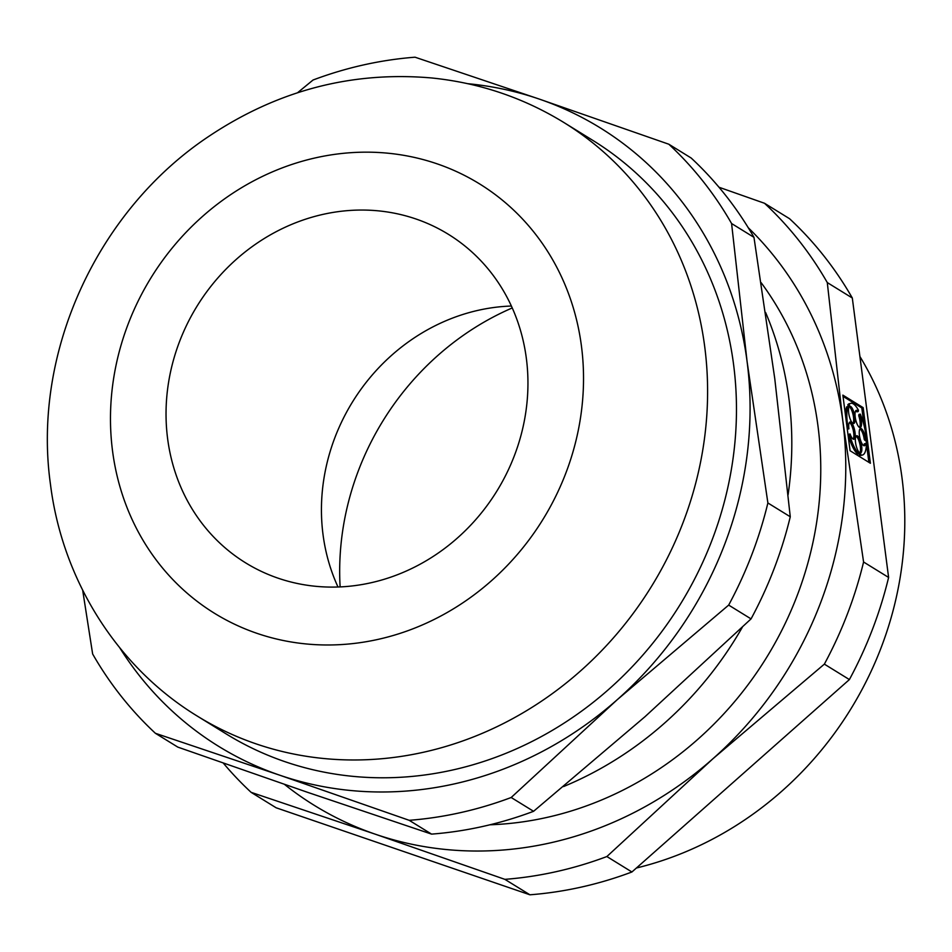 <?xml version="1.0" encoding="UTF-8"?>
<svg xmlns="http://www.w3.org/2000/svg" width="952" height="952" viewBox="0 0 952 952"><rect width="100%" height="100%" fill="white"/><g stroke="black" fill="none" stroke-linecap="round" stroke-linejoin="round"><path stroke-width="1.43" d="M223.303 763.111A391.748 357.452 -58.3 0 0 251.114 792.338L276.139 807.784L529.919 894.797A391.748 357.452 -58.3 0 0 631.914 871.984L849.398 679.573A391.748 357.452 -58.3 0 0 888.609 577.447L852.314 298.012A391.748 357.452 -58.3 0 0 789.541 218.698L764.504 203.264L719.01 187.246M119.75 647.788A363.355 331.546 -58.3 0 0 279.65 775.166A363.355 331.546 -58.3 0 0 617.277 699.661L728.673 605.091L751.045 618.895L644.956 716.737L533.572 811.306L511.188 797.502L617.277 699.661A363.355 331.546 -58.3 0 0 747.094 361.617A363.355 331.546 -58.3 0 0 539.272 99.079A363.355 331.546 -58.3 0 0 467.789 83.693M82.681 590.24L92.641 653.988A391.748 357.452 -58.3 0 0 155.414 733.302L177.798 747.106L307.329 792.242L431.577 834.119A391.748 357.452 -58.3 0 0 533.572 811.306M849.398 679.573L824.361 664.127A391.748 357.452 -58.3 0 0 863.583 562.001L842.782 420.653L827.288 282.577A391.748 357.452 -58.3 0 0 764.504 203.264M631.914 871.984L606.876 856.538L712.977 758.696L824.361 664.127M251.114 792.338L375.35 834.214A363.355 331.546 -58.3 0 0 712.977 758.696A363.355 331.546 -58.3 0 0 842.782 420.653A363.355 331.546 -58.3 0 0 748.272 227.742M284.517 784.4A363.355 331.546 -58.3 0 0 375.35 834.214L504.881 879.351A391.748 357.452 -58.3 0 0 606.876 856.538M529.919 894.797L504.881 879.351M888.609 577.447L863.583 562.001M852.314 298.012L827.288 282.577M512.236 307.948A269.345 245.759 -58.3 0 0 340.126 586.92M511.367 306.032A193.03 176.132 -58.3 0 0 323.025 534.572A193.03 176.132 -58.3 0 0 338.008 587.003M167.623 438.693A193.03 176.132 -58.3 0 0 245.628 562.858A193.03 176.132 -58.3 0 0 496.885 491.065A193.03 176.132 -58.3 0 0 448.344 234.287A193.03 176.132 -58.3 0 0 251.721 246.937A193.03 176.132 -58.3 0 0 167.623 438.693M197.433 716.178L226.302 733.992A348.825 318.289 -58.3 0 0 680.347 604.246A348.825 318.289 -58.3 0 0 592.62 140.253L563.762 122.439C523.255 97.628 479.213 82.8 431.613 77.957C352.085 71.055 278.091 90.333 209.666 135.803C97.413 209.975 31.951 352.347 50.444 484.175C62.285 579.744 117.084 667.245 197.433 716.178A348.825 318.289 -58.3 0 0 651.477 586.432A348.825 318.289 -58.3 0 0 563.762 122.439M155.414 733.302L279.65 775.166L409.193 820.315A391.748 357.452 -58.3 0 0 511.188 797.502M431.577 834.119L409.193 820.315M728.673 605.091A391.748 357.452 -58.3 0 0 767.883 502.965L747.094 361.617L731.588 223.53A391.748 357.452 -58.3 0 0 668.816 144.216L539.272 99.079L415.036 57.203A391.748 357.452 -58.3 0 0 313.041 80.016L297.512 92.772M751.045 618.895A391.748 357.452 -58.3 0 0 790.267 516.769L774.773 378.694L753.972 237.345L731.588 223.53M790.267 516.769L767.883 502.965M870.39 463.267L863.167 407.646L842.865 395.116L850.088 450.736L870.39 463.267M865.582 439.11L866.332 440.122A26.489 8.104 77.4 0 0 860.311 414.12L860.108 415.429A8.83 2.701 77.4 0 1 860.215 427.543A8.83 2.701 77.4 0 1 855.646 419.511A8.83 2.701 77.4 0 1 856.36 410.312A8.83 2.701 77.4 0 1 858.228 411.538L858.442 410.217A26.489 8.104 77.4 0 0 850.838 403.339A26.489 8.104 77.4 0 0 849.136 404.481L849.755 406.314A8.83 2.701 77.4 0 1 849.85 406.29A8.83 2.701 77.4 0 1 854.408 414.322A8.83 2.701 77.4 0 1 853.706 423.533A8.83 2.701 77.4 0 1 849.886 418.19A8.83 2.701 77.4 0 1 848.648 408.372L848.03 406.54A26.489 8.104 77.4 0 0 848.303 428.995L848.898 428.817A8.83 2.701 77.4 0 1 850.041 422.01A8.83 2.701 77.4 0 1 854.598 430.042A8.83 2.701 77.4 0 1 853.896 439.253A8.83 2.701 77.4 0 1 850.1 433.969L849.505 434.16A26.489 8.104 77.4 0 0 858.966 453.783L858.716 451.831A8.83 2.701 77.4 0 1 855.515 442.406A8.83 2.701 77.4 0 1 856.669 435.742A8.83 2.701 77.4 0 1 861.215 443.703A8.83 2.701 77.4 0 1 860.56 452.973L860.81 454.913A26.489 8.104 77.4 0 0 862.405 455.044A26.489 8.104 77.4 0 0 866.391 444.584L865.642 443.561A8.83 2.701 77.4 0 1 864.428 445.75A8.83 2.701 77.4 0 1 859.858 437.718A8.83 2.701 77.4 0 1 860.572 428.507A8.83 2.701 77.4 0 1 865.582 439.11L864.237 439.407L864.987 440.431L866.332 440.122M864.237 439.407A8.83 2.701 77.4 0 0 859.953 428.947M863.69 445.607A8.83 2.701 77.4 0 0 864.285 443.87L865.642 443.561M856.05 436.183A8.83 2.701 77.4 0 1 860.096 445.131A8.83 2.701 77.4 0 1 859.216 453.271L859.466 455.223A26.489 8.104 77.4 0 0 861.06 455.353L862.405 455.044M850.1 433.969L848.149 434.457A26.489 8.104 77.4 0 0 857.621 454.08L858.966 453.783M853.159 439.11A8.83 2.701 77.4 0 0 853.254 430.34A8.83 2.701 77.4 0 0 849.434 422.45M848.03 406.54L846.685 406.837A26.489 8.104 77.4 0 0 845.483 415.286M852.968 423.39A8.83 2.701 77.4 0 0 852.825 413.656A8.83 2.701 77.4 0 0 848.589 406.575M850.838 403.339L849.493 403.636A26.489 8.104 77.4 0 0 847.792 404.79L848.411 406.623L849.755 406.314M858.228 411.538L856.871 411.847A8.83 2.701 77.4 0 0 855.741 410.752M859.477 427.412A8.83 2.701 77.4 0 0 858.752 415.738L860.108 415.429M860.311 414.12L858.966 414.417L858.752 415.738M868.878 462.339L865.999 440.205M864.107 425.639L861.81 407.944L843.02 396.353M859.466 455.223L860.81 454.913M859.216 453.271L860.56 452.973M848.149 434.457L849.505 434.16M847.292 429.221L848.303 428.995M847.792 404.79L849.136 404.481M861.81 407.944L863.167 407.646M636.4 868.01A336.675 307.198 -58.3 0 0 859.918 356.524M753.972 237.345A391.748 357.452 -58.3 0 0 691.188 158.032L668.816 144.216M563.572 786.554A348.825 318.289 -58.3 0 0 742.346 627.213M788.101 494.742A348.825 318.289 -58.3 0 0 765.61 312.494M489.947 824.789A336.675 307.198 -58.3 0 0 782.556 628.832A336.675 307.198 -58.3 0 0 761.148 282.685M112.55 451.01A252.304 230.217 -58.3 0 0 491.291 580.875A252.304 230.217 -58.3 0 0 437.123 163.839A252.304 230.217 -58.3 0 0 112.55 451.01"/></g></svg>
